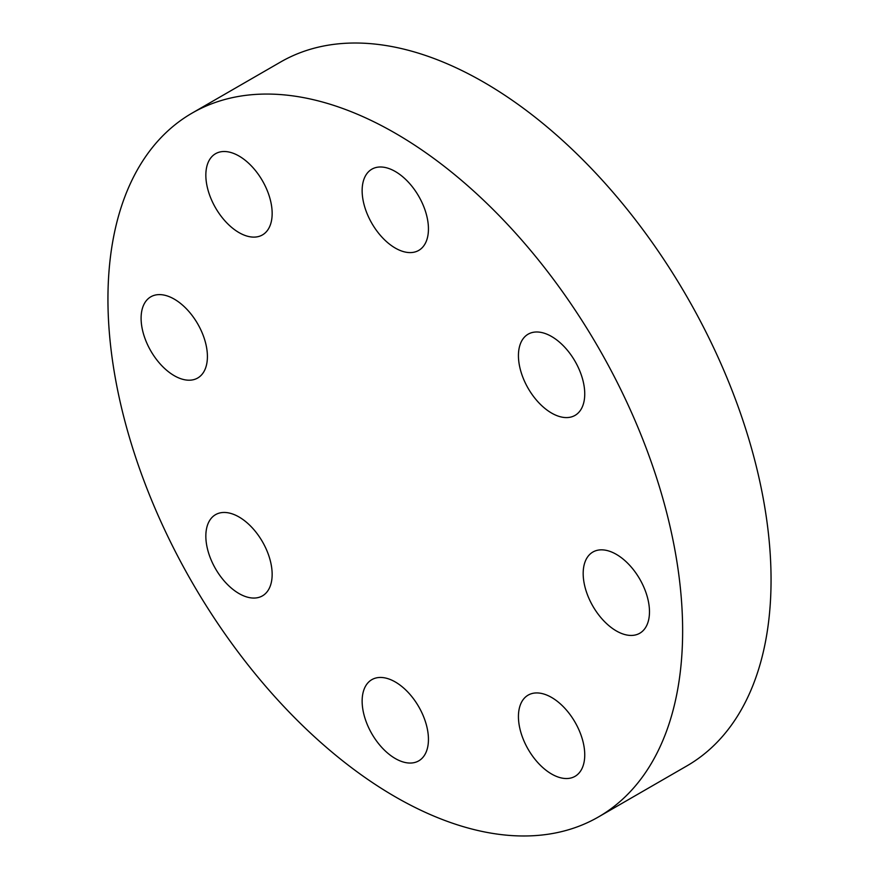 <?xml version="1.0" encoding="UTF-8"?>
<svg xmlns="http://www.w3.org/2000/svg" width="879" height="879" viewBox="0 0 879 879"><rect width="100%" height="100%" fill="white"/><g stroke="black" fill="none" stroke-linecap="round" stroke-linejoin="round"><path stroke-width="1.32" d="M616.322 554.352A46.884 27.073 -120 0 0 592.885 552.034A46.884 27.073 -120 0 0 585.7 589.6A46.884 27.073 -120 0 0 616.322 630.924A46.884 27.073 -120 0 0 639.769 633.243A46.884 27.073 -120 0 0 646.955 595.665A46.884 27.073 -120 0 0 616.322 554.352M551.583 336.503A46.884 27.073 -120 0 0 528.147 334.174A46.884 27.073 -120 0 0 520.961 371.751A46.884 27.073 -120 0 0 551.583 413.064A46.884 27.073 -120 0 0 575.031 415.393A46.884 27.073 -120 0 0 582.217 377.816A46.884 27.073 -120 0 0 551.583 336.503M395.297 171.504A46.884 27.073 -120 0 0 371.85 169.186A46.884 27.073 -120 0 0 364.664 206.763A46.884 27.073 -120 0 0 395.297 248.076A46.884 27.073 -120 0 0 418.734 250.405A46.884 27.073 -120 0 0 425.919 212.828A46.884 27.073 -120 0 0 395.297 171.504M239 156.022A46.884 27.073 -120 0 0 215.553 153.704A46.884 27.073 -120 0 0 208.367 191.281A46.884 27.073 -120 0 0 239 232.594A46.884 27.073 -120 0 0 262.447 234.924A46.884 27.073 -120 0 0 269.633 197.346A46.884 27.073 -120 0 0 239 156.022M141.101 318.264A46.884 27.073 -120 0 0 161.571 365.455A46.884 27.073 -120 0 0 197.698 378.014A46.884 27.073 -120 0 0 207.411 356.555A46.884 27.073 -120 0 0 186.952 309.364A46.884 27.073 -120 0 0 150.814 296.805A46.884 27.073 -120 0 0 141.101 318.264M205.84 536.124A46.884 27.073 -120 0 0 226.31 583.304A46.884 27.073 -120 0 0 262.447 595.863A46.884 27.073 -120 0 0 272.149 574.405A46.884 27.073 -120 0 0 251.691 527.213A46.884 27.073 -120 0 0 215.553 514.654A46.884 27.073 -120 0 0 205.84 536.124M518.434 716.594A46.884 27.073 -120 0 0 538.904 763.774A46.884 27.073 -120 0 0 575.031 776.344A46.884 27.073 -120 0 0 584.744 754.874A46.884 27.073 -120 0 0 564.274 707.683A46.884 27.073 -120 0 0 528.147 695.124A46.884 27.073 -120 0 0 518.434 716.594M395.297 681.972A46.884 27.073 -120 0 0 371.85 679.643A46.884 27.073 -120 0 0 364.664 717.22A46.884 27.073 -120 0 0 395.297 758.533A46.884 27.073 -120 0 0 418.734 760.862A46.884 27.073 -120 0 0 425.919 723.285A46.884 27.073 -120 0 0 395.297 681.972M395.297 133.223A406.362 234.616 60 0 1 660.766 491.317A406.362 234.616 60 0 1 598.478 816.943A406.362 234.616 60 0 1 395.297 796.824A406.362 234.616 60 0 1 129.817 438.731A406.362 234.616 60 0 1 192.116 113.094A406.362 234.616 60 0 1 395.297 133.223M192.116 113.094L280.522 62.057A406.362 234.616 60 0 1 483.703 82.176A406.362 234.616 60 0 1 749.183 440.269A406.362 234.616 60 0 1 686.884 765.906L598.478 816.943"/></g></svg>
